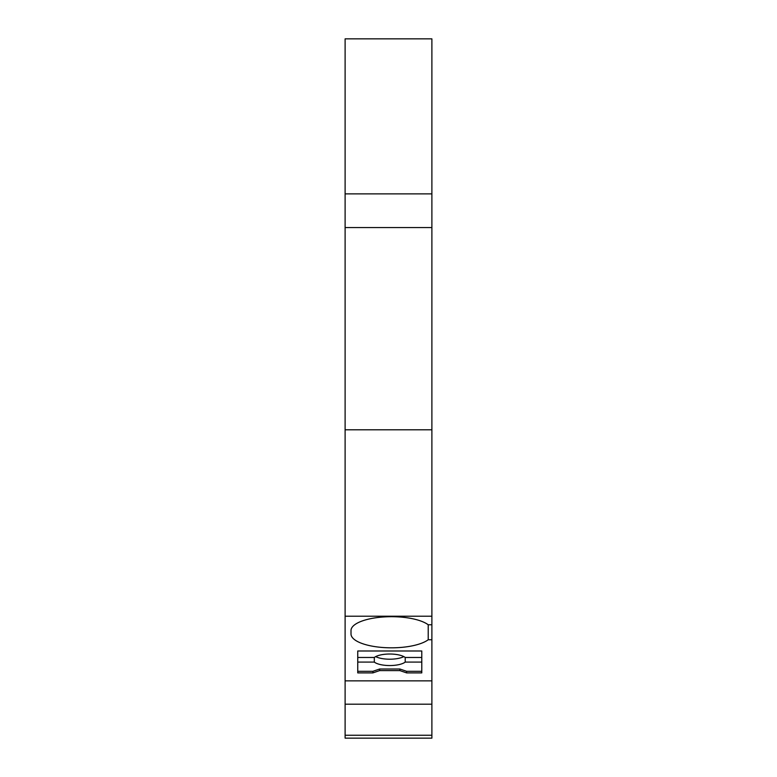 <?xml version="1.0" encoding="UTF-8"?>
<svg xmlns="http://www.w3.org/2000/svg" width="777" height="777" viewBox="0 0 777 777"><rect width="100%" height="100%" fill="white"/><g stroke="black" fill="none" stroke-linecap="round" stroke-linejoin="round"><path stroke-width="1.17" d="M431.886 704.185L345.114 704.185L345.114 735.246L431.886 735.246L431.886 680.856L345.114 680.856L345.114 704.185M345.114 38.85L431.886 38.85L431.886 193.871L345.114 193.871L345.114 38.85M431.886 735.246L431.886 738.15L345.114 738.15L345.114 735.246M345.114 227.574L431.886 227.574L431.886 429.788L345.114 429.788L345.114 193.871M431.886 227.574L431.886 193.871M431.886 429.788L431.886 616.21L345.114 616.21L345.114 680.856M351.01 633.993L351.01 630.535L351.01 633.993A40.443 13.831 180 0 0 382.828 647.503A40.443 13.831 180 0 0 428.214 639.753L431.886 639.753L431.886 680.856M431.886 616.21L431.886 624.766L428.214 624.766A40.443 13.831 180 0 0 382.828 617.016A40.443 13.831 180 0 0 351.01 630.535M372.911 672.892L379.652 670.59L399.873 670.59L406.614 672.892L421.785 672.892L421.785 650.99L357.75 650.99L357.75 672.892L372.911 672.892L372.911 671.309L357.75 671.309M345.114 429.788L345.114 616.21M357.75 650.99L357.75 657.478L374.32 657.478L374.32 662.091A16.851 5.76 180 0 0 389.763 665.549A16.851 5.76 180 0 0 405.205 662.091L421.785 662.091M374.32 662.091L357.75 662.091M421.785 671.309L406.614 671.309L399.873 669.007L379.652 669.007L372.911 671.309M379.652 669.007L379.652 670.59M399.873 669.007L399.873 670.59M406.614 672.892L406.614 671.309M421.785 650.99L421.785 657.478L405.205 657.478L405.205 662.091M375.689 656.614A16.851 5.76 180 0 0 403.846 656.614M405.205 657.478A16.851 5.76 180 0 0 389.763 654.02A16.851 5.76 180 0 0 374.32 657.478M428.214 624.766L428.214 639.753M431.886 639.753L431.886 624.766"/></g></svg>
